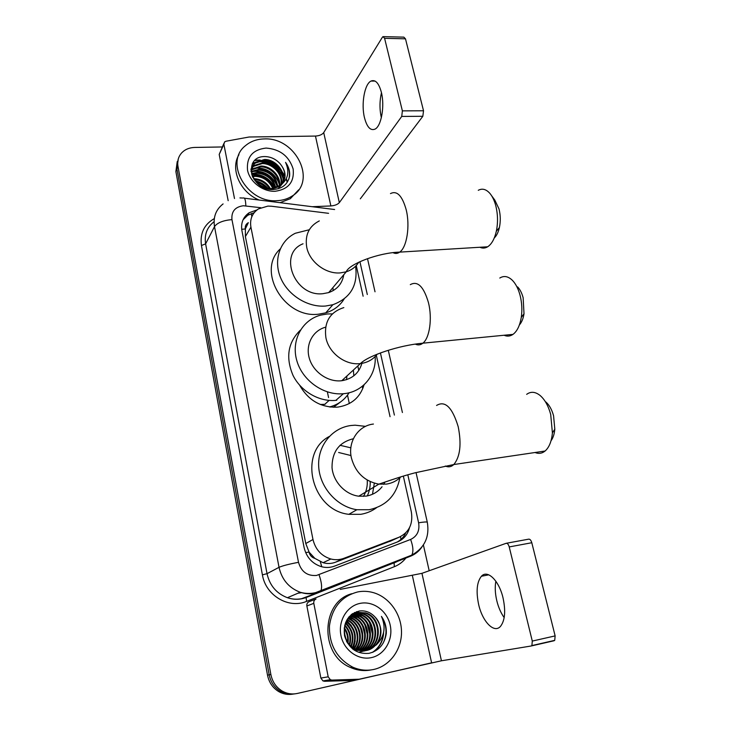 <?xml version="1.0" encoding="UTF-8"?>
<svg xmlns="http://www.w3.org/2000/svg" width="731" height="731" viewBox="0 0 731 731"><rect width="100%" height="100%" fill="white"/><g stroke="black" fill="none" stroke-linecap="round" stroke-linejoin="round"><path stroke-width="1.1" d="M328.584 213.324L271.612 206.252L267.93 206.096L258.463 208.902C252.195 213.16 249.673 219.236 250.916 227.149L312.987 539.515C315.445 549.548 321.393 556.035 330.841 558.996C335.319 560.12 339.65 559.9 343.835 558.338L399.044 537.239C409.132 532.369 413.225 523.908 411.334 511.864L403.338 476.091M314.915 558.42L309.003 552.033C309.816 555.35 311.781 557.479 314.915 558.42L323.102 562.706C327.232 563.912 331.344 563.756 335.447 562.24L391.825 540.52M364.065 384.789C360.164 397.426 351.529 404.846 338.17 407.039L336.79 407.176C320.571 407.496 308.19 400.186 299.655 385.255M245.314 228.977L248.348 222.681C245.908 224.033 244.894 226.135 245.314 228.977L241.705 229.287M245.378 229.333L245.388 236.579L305.786 543.517L308.93 551.622M390.052 416.688L376.319 355.284M363.115 296.219L356.253 265.527M294.748 693.865C289.778 694.733 285.044 693.902 280.549 691.38C274.463 687.688 270.68 682.169 269.182 674.823L176.92 168.943L178.282 158.919L176.92 168.943L269.182 674.823C270.68 682.169 274.463 687.688 280.549 691.38C285.044 693.902 289.778 694.733 294.748 693.865M292.957 694.112C288.005 694.971 283.299 694.148 278.831 691.645C272.782 687.972 269.008 682.48 267.519 675.17L175.879 171.566L177.231 161.578M256.983 209.934L249.216 212.703C243.149 216.933 240.718 222.9 241.915 230.603L304.096 547.519C306.453 557.314 312.238 563.702 321.43 566.689C325.962 567.886 330.366 567.685 334.624 566.086L397.408 541.963C403.658 539.359 407.688 534.608 409.497 527.727M243.048 219.812L247.763 215.261L254.169 212.712M254.735 160.482L259.359 160.317M261.488 160.5C269.154 161.615 275.642 165.078 280.969 170.89M282.669 172.982L284.852 176.418M286.132 179.113L287.045 181.736M432.112 662.706L297.371 693.445C292.108 694.569 287.082 693.792 282.285 691.115C276.172 687.405 272.361 681.859 270.854 674.466L177.971 166.302C177.112 161.021 178.391 156.498 181.809 152.752C185.117 149.371 189.411 147.607 194.684 147.443L222.279 146.958M423.395 544.97L429.188 570.747M405.76 532.872C403.841 536.938 400.972 539.999 397.152 542.064M381.344 117.709L381.317 117.572C379.499 109.321 379.553 101.024 381.463 92.7M381.372 92.316C378.841 83.069 375.387 79.313 371.01 81.059C364.513 84.019 361.059 104.177 364.477 117.7C366.971 127.167 370.489 130.968 375.049 129.104C381.317 126.18 384.908 106.004 381.372 92.316M234.496 198.53L223.869 144.29L219.199 154.442L223.814 143.614M228.173 200.687L219.199 154.442M383.656 36.641L403.832 37.135L405.486 38.825L384.597 38.323L382.989 36.623L382.377 37.244L323.714 132.603C322.088 134.659 319.337 135.82 315.463 136.067L249.097 137.008L226.016 141.229L224.591 141.924L223.869 144.29M423.523 110.774L422.838 116.284L401.739 116.43L402.379 110.874L423.523 110.774L405.486 38.825M360.301 198.841L422.838 116.284M402.379 110.874L384.597 38.323M401.739 116.43L339.33 202.642C337.612 204.506 334.789 205.603 330.869 205.941L312.228 206.709M276.967 200.678C246.996 203.282 223.768 162.145 245.534 145.624C250.642 141.33 256.864 139.1 264.202 138.936C295.781 137.026 317.601 181.398 291.897 196.191C287.566 198.942 282.586 200.431 276.967 200.678M259.167 200.047C240.17 192.427 229.945 169.181 238.955 154.68M289.577 176.281C290.097 171.438 288.754 166.796 285.556 162.364C289.796 171.876 288.078 179.524 280.384 185.309C286.698 179.022 286.625 171.858 280.165 163.808C276.135 159.321 271.274 156.918 265.591 156.598C242.29 155.411 250.057 191.074 273.175 189.512C282.257 188.817 287.722 184.413 289.577 176.281M266.084 148.064C279.991 149.161 289.01 156.123 293.14 168.952C294.511 181.946 288.471 189.384 275.03 191.294C262.785 191.824 249.774 181.855 247.526 170.168C246.42 157.019 252.606 149.654 266.084 148.064M282.084 183.7C286.424 173.603 275.55 160.007 264.028 160.327L255.393 163.04C252.67 165.243 251.208 168.103 251.016 171.602M278.082 188.79L281.956 184.249M282.376 183.353C287.173 173.302 276.236 159.148 264.476 159.495L255.832 162.218C251.318 166.056 250.322 171.127 252.835 177.45M280.759 184.998C283.372 174.919 272.864 163.406 262.246 163.598L253.666 166.321L251.903 168.02M281.115 184.687C284.149 174.572 273.531 162.565 262.694 162.785L254.096 165.508L252.04 167.573M279.205 186.158C280.256 176.436 270.26 166.723 260.492 166.832L251.519 169.903M279.617 185.884C281.042 176.043 270.909 165.9 260.93 166.028L251.592 169.418M277.396 187.154C275.486 176.893 269.273 171.182 258.765 170.04L251.446 171.94M277.871 186.926C276.217 176.372 269.986 170.478 259.194 169.236L251.437 171.41M275.276 187.94C272.48 178.958 266.404 174.042 257.047 173.201L251.729 174.152M275.834 187.766C273.239 178.446 267.126 173.329 257.476 172.415L251.619 173.576M272.736 188.461C269.273 180.959 263.471 176.92 255.347 176.335L252.469 176.6M273.75 189.484L273.622 189.027M273.421 188.36C270.095 180.466 264.22 176.198 255.768 175.559L252.232 175.961M269.52 188.552C265.746 182.933 260.574 179.89 253.995 179.433M270.415 188.589C266.614 182.375 261.168 179.068 254.086 178.656L253.511 178.675M264.494 187.584L257.385 183.371M266.13 188.05C263.388 185.071 260.062 183.106 256.152 182.156M270.424 189.375L279.297 186.569L281.526 184.568M260.19 185.583C263.946 187.794 267.784 188.781 271.694 188.552L280.384 185.309M251.61 168.386L250.925 169.4M251.766 167.947L251.373 169.181M283.171 182.247C286.113 176.052 285.117 169.912 280.165 163.808M298.687 189.813L290.326 198.695L280.055 202.67M265.07 161.185C270.89 162.903 275.971 165.9 280.32 170.177M268.03 188.406C264.503 184.376 260.117 181.791 254.881 180.658M275.066 187.995C269.958 178.346 262.182 173.768 251.756 174.27M277.277 186.003C272.197 175.403 264.055 170.478 252.862 171.209M279.132 183.024C274.015 172.278 265.792 167.28 254.461 168.048M252.862 168.395L251.72 168.733M251.473 168.824L250.934 169.025M282.888 176.948C277.698 165.9 269.31 160.793 257.732 161.624M256.17 161.971L252.497 163.433M274.719 188.086C269.648 178.739 262.018 174.252 251.839 174.618M277.332 187.182C274.427 176.911 261.369 169.318 251.72 171.785M279.242 184.44C276.464 173.923 263.16 166.092 253.337 168.623M252.305 168.888L251.647 169.089M282.979 178.355C280.211 167.609 266.605 159.577 256.618 162.209M255.713 162.437L252.286 163.835M288.754 179.314C290.335 173.576 289.275 167.92 285.556 162.364M491.515 195.597L494.786 200.047L499.008 208.938C500.552 215.133 500.68 221.329 499.401 227.533C498.323 232.266 496.614 235.738 494.275 237.95M479.874 247.252C482.506 248.494 485.101 248.339 487.668 246.786C491.652 244.154 494.54 238.991 496.322 231.288C498.076 222.754 497.884 214.229 495.773 205.703C494.394 200.577 492.466 196.511 489.998 193.514C486.206 189.201 482.296 188.132 478.266 190.307M303.036 243.798C277.579 253.566 294.666 297.188 322.956 293.688L328.685 292.592C337.238 289.531 342.272 283.573 343.771 274.737M355.595 266.221C358.071 285.282 350.505 298.12 332.888 304.708L325.587 306.033C307.532 307.568 287.603 295.032 280.494 277.451C273.257 259.907 279.991 240.627 295.351 233.253L309.295 229.744M344.118 299.025C339.878 305.796 333.756 310.41 325.734 312.859L318.542 314.184C284.204 318.78 256.252 270.653 280.22 248.951M343.159 275.459L343.378 276.857M332.861 287.649L333.226 290.582M329.37 291.779L329.379 292.354M545.783 401.913C549.255 404.91 551.85 409.524 553.568 415.756L554.811 429.179C554.372 434.077 553.111 437.933 551.037 440.738M535.046 452.507C538.665 453.997 542.018 453.503 545.088 451.018C549.164 447.445 551.603 441.405 552.408 432.898L550.699 414.422C548.332 405.833 544.787 399.501 540.063 395.444C535.266 391.67 530.797 391.313 526.667 394.347M353.365 438.746C339.102 442.228 331.993 451.822 332.02 467.538C333.181 481.702 345.16 494.54 358.766 496.194L366.185 496.102C372.709 494.997 378 491.881 382.057 486.755M399.857 477.836C396.43 495.362 386.178 505.998 369.1 509.735L356.874 509.735C336.918 506.747 319.776 487.367 318.698 466.588C317.437 445.8 332.057 427.781 351.108 425.488L355.111 425.195L365.546 426.365M376.492 507.753C371.851 511.152 366.633 513.336 360.849 514.304L348.824 514.322C311.57 510.375 297.846 452.864 329.242 436.489M383.693 484.361L384.899 482.14M340.006 445.289L350.843 447.829M374.318 483.182L372.49 494.266M338.617 452.489L350.971 455.55M367.236 480.066C367.666 486.033 366.405 491.47 363.453 496.376M370.197 481.619C370.361 486.7 369.402 491.46 367.3 495.901M517.612 286.899C520.033 289.449 521.87 293.049 523.14 297.718L524.008 313.809C523.213 318.698 521.669 322.408 519.385 324.939M504.088 335.246C507.168 336.635 510.137 336.342 512.998 334.378C517.128 331.28 519.878 325.624 521.267 317.418C522.336 310.045 521.934 302.661 520.061 295.269C518.316 288.846 515.803 283.902 512.504 280.439C508.209 276.236 503.979 275.441 499.794 278.036M325.624 327.186C312.813 330.494 305.256 344.593 309.323 358.318C313.243 372.079 328.027 382.322 341.551 380.741L341.779 380.714C352.762 378.868 359.588 372.646 362.247 362.046M325.067 404.298L320.379 404.499M375.186 356.527C376.438 375.076 362.951 391.761 344.301 393.625L343.387 393.717C323.641 395.654 302.278 380.495 296.749 360.42C291.002 340.372 302.058 320.041 320.534 315.152L327.287 313.964L332.395 313.882M336.744 400.277L335.849 400.378C319.191 401.968 301.008 391.469 293.058 375.478C285.455 357.514 287.904 342.4 300.395 330.12M343.625 379.014L343.278 380.495M353.402 370.023L353.813 375.835M349.098 392.757C344.575 400.012 338.051 404.746 329.507 406.957M333.519 407.268L340.929 401.685M346.942 375.972L346.521 379.681M504.171 617.613C500.881 612.989 498.414 607.333 496.778 600.635C495.115 593.481 494.814 587.011 495.856 581.218M503.065 598.04C499.072 580.505 487.431 569.285 481.418 576.256C476.859 582.004 475.936 591.379 478.622 604.391C482.369 621.56 494.156 633.887 500.534 626.321C504.975 620.5 505.815 611.07 503.065 598.04M358.674 679.3L350.661 680.506L324.573 681.283L322.956 680.917L320.863 678.076L328.192 676.815L313.8 603.34L306.865 605.972C306.618 603.952 307.349 602.518 309.067 601.686L316.03 598.972C314.284 599.822 313.544 601.284 313.8 603.34M320.863 678.076L306.865 605.972M506.437 543.252L528.604 539.176C529.948 538.985 531.008 540.172 531.793 542.731L509.224 546.925C508.447 544.33 507.415 543.133 506.108 543.316L421.942 573.332L340.262 589.387M328.192 676.815L330.321 679.711L331.975 680.086L359.131 679.227L441.433 660.787L531.209 645.985L531.903 645.574L532.287 641.078L555.14 635.897L531.793 542.731M555.14 635.897L554.719 640.356L554.007 640.767L531.336 645.948M532.287 641.078L509.224 546.925M373.906 669.422C366.734 670.967 359.661 670.208 352.698 667.138C336.872 658.613 329.114 644.897 329.434 625.983C332.057 607.525 341.541 596.167 357.879 591.9C362.978 590.94 368.058 591.169 373.13 592.567C389.029 596.98 401.191 613.601 401.502 631.438C401.904 649.256 390.144 665.813 373.906 669.422M371.174 669.907C364.202 671.296 357.34 670.501 350.597 667.522C319.365 655.122 320.982 601.805 351.73 593.727M386.27 633.622C386.653 627.262 385.036 621.514 381.427 616.388C386.215 627.244 384.488 636.765 376.237 644.943C382.825 635.632 382.487 626.394 375.222 617.22C370.736 612.313 365.436 610.248 359.305 611.015C347.91 614.342 343.003 622.62 344.557 635.86C348.669 648.424 356.792 654.263 368.927 653.359C378.759 650.91 384.533 644.331 386.27 633.622M360.246 603.349C373.34 600.69 387.256 610.888 390.217 625.243C393.379 639.552 384.734 654.793 371.467 657.608C358.245 660.65 343.789 650.197 340.948 635.477C337.914 620.793 347.106 605.798 360.246 603.349M363.947 651.065L364.933 650.8M365.253 650.691C382.185 645.921 381.344 617.631 365.089 613.099L357.011 612.551L348.925 616.882M354.206 650.161L365.262 650.745M365.591 650.654C382.788 646.186 382.194 617.467 365.747 612.889L357.651 612.34C340.929 614.597 339.55 643.746 356.865 649.585L366.889 650.426L376.237 644.943M361.315 651.641L362.293 651.376M362.613 651.275L363.581 650.928M363.901 650.791C379.727 644.888 377.982 618.262 362.475 613.903L354.389 613.373M361.589 651.586L362.622 651.33M362.951 651.23L363.919 650.901M364.239 650.782C380.348 645.144 378.813 618.106 363.133 613.702L354.699 613.245M358.72 652.207L359.679 651.951M359.999 651.851L360.959 651.504M361.269 651.376L362.22 650.946M362.53 650.791C377.196 643.91 374.692 618.892 359.899 614.707L353.183 613.967M352.845 614.013L351.839 614.177M358.994 652.153L360.008 651.897M360.328 651.805L361.288 651.485M361.607 651.358L362.558 650.955M362.878 650.8C377.836 644.148 375.506 618.737 360.547 614.506L353.475 613.812M353.137 613.857L352.15 614.049M361.16 650.672C374.61 642.978 371.476 619.513 357.358 615.493L352.013 614.68M351.666 614.689L351.127 614.725M361.507 650.718C375.259 643.207 372.271 619.358 357.989 615.292L352.305 614.488M351.958 614.506L351.319 614.561M359.771 650.444C371.969 642.083 368.314 620.126 354.837 616.27L350.898 615.493M360.118 650.517C372.627 642.302 369.1 619.97 355.467 616.078L351.172 615.274M358.373 650.097C369.274 641.206 365.198 620.72 352.351 617.037L349.829 616.425M358.72 650.197C369.95 641.425 365.975 620.573 352.972 616.845L350.094 616.178M356.956 649.621C366.542 640.338 362.128 621.304 349.902 617.805L348.806 617.476M357.313 649.749C367.227 640.557 362.887 621.158 350.514 617.613L349.053 617.202M355.522 649C363.663 639.588 359.204 622.227 347.837 618.673M355.878 649.165C364.467 639.689 359.835 621.734 348.084 618.362L348.066 618.371M354.06 648.205C360.484 639.214 356.673 624.183 346.923 620.034M354.425 648.424C361.278 639.305 357.313 623.698 347.143 619.678M352.561 647.209C356.838 636.738 354.672 628.194 346.083 621.597M352.945 647.483C357.569 636.655 355.348 627.892 346.284 621.186M351.017 645.948C353.905 636.957 352.004 629.446 345.315 623.424M351.41 646.295C354.636 636.911 352.671 629.126 345.498 622.931M349.381 644.285C350.971 637.003 349.4 630.789 344.666 625.626M349.802 644.751C351.702 637.012 350.039 630.433 344.813 625.023M347.581 641.9C348.029 636.893 346.905 632.443 344.21 628.532M348.057 642.604C348.769 636.948 347.517 631.977 344.292 627.71M345.909 638.766L344.21 632.059M346.503 641.343C348.778 645.199 352.013 647.995 356.207 649.731L366.222 650.572M354.06 613.446L351.976 614.067M354.371 613.318L351.794 614.204M366.606 650.48C380.44 647.757 385.191 627.171 375.222 617.22M349.217 626.641L345.708 622.419M352.945 649.247L353.365 648.333M353.557 647.894L355.22 640.886M351.392 625.681L346.649 620.509M357.112 649.457L360.027 640.347M355.842 623.753L349.363 617.631M360.41 621.825L354.06 616.032M353.073 615.475L351.766 614.844M362.74 620.857L356.454 615.219M355.476 614.67L353.841 613.912M353.402 613.738L352.79 613.51M365.098 619.888L358.875 614.396M357.907 613.857L356.299 613.108M356.024 613.007L354.59 612.496M357.322 611.774L356.81 611.609M372.984 652.171C379.782 647.392 383.318 640.804 383.611 632.416M352.753 649.091L353.155 648.205M353.338 647.748L354.453 644.057M349.308 623.415L346.521 620.729M359.597 634.088L358.345 629.208M362.192 634.453L360.447 627.6M364.769 634.59L362.622 626.202M367.346 634.609L364.86 624.904M360.758 618.993L355.622 615.018M354.791 614.579L353.393 613.949M353.155 613.857L352.589 613.647M369.941 634.545L367.145 623.662M363.133 618.097L358.044 614.204M357.221 613.766L355.842 613.154M355.367 612.971L354.352 612.624M372.545 634.435L369.475 622.465M357.002 611.874L356.5 611.71M372.371 652.408C378.822 648.041 382.423 641.982 383.172 634.234M383.053 643.317C387.457 634.206 386.909 625.233 381.427 616.388M321.741 566.772L320.352 561.691M251.829 216.696L251.272 213.525M401.017 539.359L400.506 536.6M309.003 552.033L305.677 552.636M245.388 236.579L250.916 227.149M389.714 541.479L399.044 537.239M335.447 562.24L343.835 558.338M305.786 543.517L312.987 539.515M362.759 388.636L362.256 386.324M358.784 370.434L357.815 365.975M328.566 397.573L327.378 391.917M267.519 675.17L270.854 674.466M175.879 171.566L177.971 166.302M347.508 395.124L349.317 403.558M298.751 592.887L300.34 592.64M260.766 207.705L243.368 205.758C235.062 206.882 231.261 211.497 231.955 219.611L298.513 562.322C301.3 571.761 307.294 576.138 316.514 575.452L410.63 539.451C417.191 536.271 419.85 530.715 418.607 522.793L407.816 474.794M421.833 547.153C418.89 551.338 415.08 554.381 410.411 556.254L319.767 591.882L314.769 593.325C309.889 594.23 305.028 593.874 300.203 592.265C288.882 587.907 281.828 579.592 279.032 567.32L214.512 226.592C213.05 217.098 215.91 209.541 223.092 203.922M405.879 558.082C402.772 561.984 398.934 564.862 394.365 566.689L306.572 601.375C288.654 609.133 265.636 595.436 262.402 574.849L201.445 245.506L205.612 243.862L214.512 226.592C217.345 222.727 223.165 220.396 231.955 219.611M298.513 562.322C289.11 564.076 282.614 565.748 279.032 567.32L267.034 573.671C269.693 585.513 276.492 593.526 287.42 597.711C292.089 599.256 296.786 599.594 301.519 598.707L319.767 591.882L320.863 590.831C322.243 587.532 321.64 582.168 319.036 574.749M201.445 245.506C199.819 233.454 204.104 224.481 214.302 218.596M214 221.776C207.01 227.277 204.214 234.642 205.612 243.862L267.034 573.671L262.402 574.849M306.572 601.375L306.125 597.538C299.975 599.795 293.743 599.849 287.42 597.711L300.203 592.265C305.348 593.718 310.511 593.837 315.682 592.603L411.754 555.131L410.411 556.254L306.125 597.538L394.384 562.706M396.75 561.627L399.501 559.937M394.393 415.089L380.422 352.936M367.3 294.52L359.917 261.698M394.365 566.689L394.082 562.952L396.787 561.737M418.607 522.793C423.77 521.952 426.666 521.76 427.306 522.236C429.737 536.974 424.556 547.939 411.754 555.131C413.582 551.768 413.207 546.541 410.63 539.451M416.03 472.555L427.343 522.4M245.826 205.859C245.643 199.919 244.766 197.315 243.185 198.046L239.942 197.918M391.112 563.839L391.003 563.272M339.33 202.642L323.714 132.603M330.869 205.941L315.463 136.067M255.11 160.135L260.254 160.034M262.849 160.354C269.511 161.569 275.285 164.612 280.147 169.491M282.294 171.931L284.88 175.805M286.305 178.757L287.173 181.206M287.246 181.48L287.402 182.028M319.301 220.917C309.012 226.199 304.818 234.962 306.728 247.224C309.496 261.89 325.697 274.226 340.308 272.901L346.247 271.804C351.675 270.05 355.823 266.87 358.711 262.255M390.473 193.587C396.97 190.334 402.205 195.68 406.162 209.642C410.283 225.87 406.838 247.507 399.683 252.122C397.536 253.657 395.325 253.84 393.068 252.67M373.431 424.053C358.336 425.606 347.618 441.606 351.373 457.844C355.412 472.546 364.577 481.318 378.85 484.15L386.58 484.086C392.191 483.182 396.97 480.76 400.917 476.822M436.571 405.458C445.115 400.305 452.334 407.395 458.209 426.721C461.645 444.146 460.183 456.747 453.814 464.532C451.237 466.935 448.405 467.429 445.307 466.031M343.826 307.605C329.864 312.11 323.888 322.133 325.898 337.667C328.813 353.036 345.352 365.491 360.182 363.599L360.429 363.572C367.483 362.667 373.075 359.533 377.205 354.179M410.301 284.642C417.703 280.576 423.761 286.607 428.485 302.753C432.45 318.506 429.618 338.106 422.883 343.177C420.499 345.096 417.986 345.407 415.345 344.109M331.061 406.546L330.449 407.076M441.433 660.787L421.942 573.332M431.61 662.825L412.385 575.635M350.661 680.506L358.501 679.309M331.975 680.086L324.573 681.283M309.067 601.686L316.03 598.972M323.102 562.696L330.841 558.996M278.831 691.645L282.285 691.115M247.763 215.261L249.216 212.703M402.415 412.522L388.289 350.277M375.021 291.797L367.501 258.646M334.615 209.523L244.392 198.192M301.62 592.704L297.919 593.234M375.094 81.086L371.01 81.059M255.832 162.218L255.393 163.04M254.096 165.508L253.666 166.321M252.378 168.751L251.948 169.555M279.772 185.775L279.297 186.569M291.897 196.191L290.326 198.695M255.037 160.199L257.467 160.034M499.401 227.533L496.322 231.288M328.685 292.592L346.247 271.804C348.989 263.854 379.024 252.643 399.683 252.122L487.668 246.786M332.888 304.708L325.734 312.859M554.811 429.179L552.408 432.898M358.766 496.194L378.85 484.15C395.224 478.604 401.328 476.448 415.171 472.783L453.814 464.532L545.088 451.018M356.874 509.735L348.824 514.322M524.008 313.809L521.267 317.418M341.779 380.714L360.429 363.572C368.47 355.449 399.272 345.279 422.883 343.177L512.998 334.378M329.133 400.405L324.756 404.334M343.387 393.717L335.849 400.378M488.765 574.822L481.418 576.256M531.903 645.574L554.719 640.356M330.321 679.711L322.956 680.917M352.698 667.138L350.597 667.522M365.747 612.889L365.089 613.099M363.133 613.702L362.475 613.903M360.547 614.506L359.899 614.707M357.989 615.292L357.358 615.493M355.467 616.078L354.837 616.27M352.972 616.845L352.351 617.037M350.514 617.613L349.902 617.805M356.865 649.585L356.207 649.731"/></g></svg>
